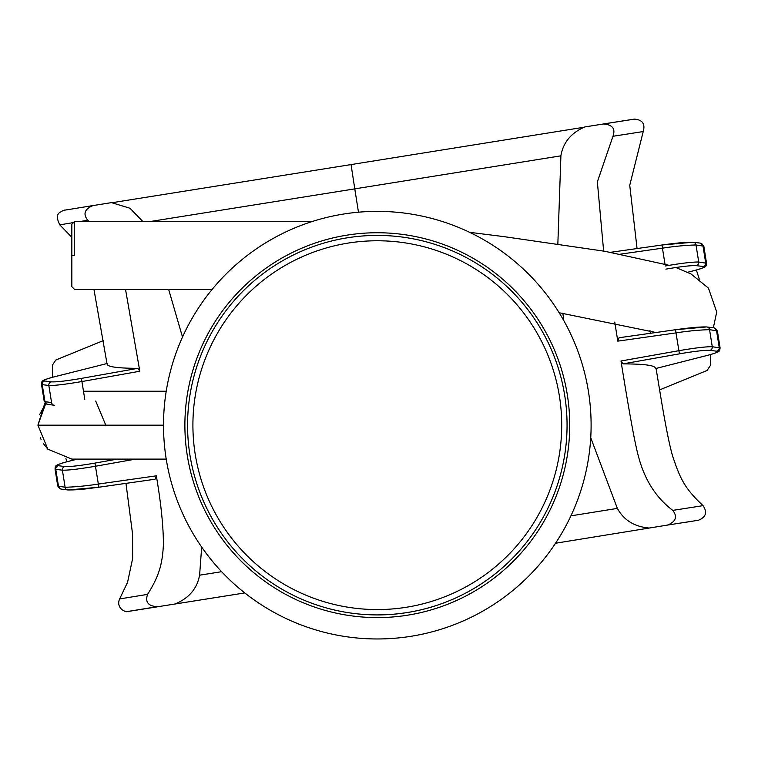 <?xml version="1.0" encoding="UTF-8"?>
<svg xmlns="http://www.w3.org/2000/svg" width="758" height="758" viewBox="0 0 758 758"><rect width="100%" height="100%" fill="white"/><g stroke="black" fill="none" stroke-linecap="round" stroke-linejoin="round"><path stroke-width="1.14" d="M377.304 232.744A192.418 192.418 0 0 0 184.886 425.162A192.418 192.418 0 0 0 377.304 617.59A192.418 192.418 0 0 0 569.732 425.162A192.418 192.418 0 0 0 377.304 232.744M377.304 638.966A213.803 213.803 0 0 0 591.107 425.162A213.803 213.803 0 0 0 377.304 211.368A213.803 213.803 0 0 0 163.51 425.162A213.803 213.803 0 0 0 377.304 638.966M269.469 269.043A189.746 189.746 0 0 1 533.433 317.327A189.746 189.746 0 0 1 485.139 581.291A189.746 189.746 0 0 1 221.184 532.997A189.746 189.746 0 0 1 269.469 269.043A189.746 189.746 0 0 0 221.184 532.997A189.746 189.746 0 0 0 485.139 581.291M212.145 289.404L74.559 289.404L71.839 286.685L71.839 224.235L74.559 221.526L312.201 221.526M71.839 255.465L74.559 255.465L74.559 221.526L74.559 255.474M74.559 242.323L74.559 235.406M74.559 229.456L74.559 225.154M105.779 425.162L95.716 401.039M45.783 403.417L37.9 425.162L47.849 449.172L71.849 459.111M39.558 414.692L45.622 403.597M710.341 354.621L710.379 365.517L707.062 370.482L659.612 389.896L656.068 368.464M696.384 270.028L699.208 278.887A8.556 8.556 86.3 0 1 699.293 279.152M142.002 391.223L142.997 391.223M137.852 368.341L81.409 378.394C66.372 380.971 56.338 382.127 51.298 381.852L44.779 380.999C42.694 380.383 45.774 379.019 54.026 376.906L107.21 363.489C106.063 366.645 116.277 368.255 137.852 368.341L139.813 371.24L81.949 381.539C65.643 384.325 54.614 385.642 48.844 385.481L42.23 384.638L44.959 401.693L51.572 402.545A3.203 3.041 94.4 0 0 54.339 405.255L47.384 404.336L44.959 401.693A3.203 3.136 102.2 0 0 47.384 404.336M68.58 489.933L98.815 487.223L155.096 479.227L156.328 475.825C160.961 503.009 163.33 525.777 163.425 544.14C162.458 564.719 158.716 576.639 147.573 594.376C144.958 601.985 148.18 606.087 157.219 606.684L127.827 611.46C125.932 612.9 115.614 608.049 119.612 598.943L127.571 582.286L132.641 558.504L132.584 534.144L125.97 483.377M135.597 459.111L95.489 466.246C79.192 469.031 68.163 470.348 62.393 470.187L55.779 469.344L58.508 486.399A3.203 3.136 102.2 0 0 60.934 489.043L57.75 486.039L65.122 487.252C75.298 486.987 86.374 485.916 98.341 484.059L98.815 487.233L155.096 479.227M117.376 459.111L94.949 463.1C79.912 465.677 69.878 466.833 64.847 466.568L58.319 465.706C56.244 465.09 59.323 463.725 67.576 461.613L77.449 459.111M58.319 465.706A3.203 3.136 -77.8 0 0 55.779 469.344L55.021 468.956L57.75 486.039M128.633 611.374L244.777 592.936L128.604 611.374M659.612 389.896C665.145 423.826 669.579 446.206 672.933 457.036C680.115 478.298 684.37 488.171 703.045 505.652C707.527 512.294 705.992 517.155 698.44 520.244L667.457 525.086C675.88 521.675 677.661 516.766 672.791 510.38C655.329 497.22 643.637 478.251 637.705 453.474C634.427 440.786 628.846 409.955 620.982 360.998L678.836 350.698C695.152 347.903 706.295 346.586 712.283 346.728L720.1 347.969L717.371 330.886L709.554 329.673C699.113 329.957 687.923 331.028 675.994 332.885L675.567 329.711L619.059 337.746L617.808 341.147L614.757 322.084M555.548 543.24L667.457 525.086M137.748 609.896L157.219 606.684M140.704 609.394A32.073 31.542 81.1 0 1 140.562 609.47L244.758 592.927M688.87 521.76L686.502 522.158A32.073 31.618 80.7 0 1 686.36 522.139M649.075 528.032C634.285 526.696 623.692 520.092 617.287 508.211L590.738 437.726M199.61 575.199L221.611 571.693M175.6 603.747C189.254 597.929 197.26 588.341 199.619 575.009L201.666 547.068M168.655 289.404L182.498 337.073M560.892 155.835L354.782 188.865L351.049 164.581L584.247 127.202M112.184 202.689L351.049 164.581M79.997 221.526L87.739 220.275C82.83 213.917 84.602 209.018 93.073 205.56L111.454 202.623L129.978 208.251L142.826 221.526M643.22 131.551C645.409 123.857 642.433 119.707 634.294 119.12L603.33 123.961C612.455 124.634 615.676 128.737 612.966 136.279L643.22 131.551L629.737 185.293L637.061 248.548M557.85 243.934L560.911 155.646C563.27 142.305 571.286 132.726 584.93 126.908L634.863 119.053M73.507 222.577L59.787 224.842C56.537 218.332 56.66 214.126 60.157 212.221C62.658 210.639 64.468 209.909 65.576 210.032L93.073 205.56M87.739 220.275L89.16 221.526M125.525 289.404L139.813 371.24M44.779 380.999A3.203 3.136 -77.8 0 0 42.23 384.638L41.472 384.249L44.21 401.333M649.976 330.46L650.43 333.283M66.931 461.755L65.918 458.59M103.296 340.607L55.846 360.012L52.529 364.977L52.567 377.266M562.862 313.291L563.819 320.653M665.297 265.992C681.603 263.197 692.755 261.88 698.734 262.022L706.551 263.263L703.822 246.179L696.005 244.967C685.564 245.251 674.383 246.322 662.445 248.179L662.018 245.005L610.721 252.291L662.018 245.005L692.556 242.276M665.875 269.137C680.921 266.551 691.059 265.385 696.289 265.651L703.149 266.484C705.404 267.091 702.458 268.446 694.319 270.549L687.629 272.264L694.565 270.511A3.203 2.198 -104.4 0 1 694.319 270.549M622.981 363.887L679.424 353.844C694.47 351.257 704.608 350.101 709.839 350.357L716.698 351.191C718.944 351.797 716.007 353.152 707.868 355.256L655.386 368.615C655.992 365.517 645.191 363.935 622.981 363.887L620.982 360.998M655.424 368.606L708.105 355.218A3.203 2.198 -104.4 0 1 707.868 355.256M706.105 326.982L675.567 329.721L619.059 337.746M603.643 251.069L597.351 181.854L612.966 136.279M377.304 614.918A189.746 189.746 0 0 0 567.06 425.162A189.746 189.746 0 0 0 377.304 235.416M482.107 576.895A184.402 184.402 0 0 0 529.037 320.369A184.402 184.402 0 0 0 272.51 273.439A184.402 184.402 0 0 0 225.581 529.965A184.402 184.402 0 0 0 482.107 576.895M163.51 425.162L37.9 425.162L44.921 402.934M94.949 463.1L98.341 484.059L156.328 475.825M64.847 466.568A3.203 3.041 -85.6 0 0 62.393 470.187L65.122 487.252A3.203 3.041 94.4 0 0 67.888 489.962C80.964 489.962 86.905 488.673 98.815 487.233L98.815 487.223M67.888 489.962L60.934 489.043M147.573 594.376L119.612 598.943M703.045 505.652L672.791 510.38M617.372 508.391L570.926 515.847M150.188 221.526L354.782 188.865A946.069 6.633 -99.1 0 0 358.477 212.193M84.792 399.352L81.409 378.394M51.298 381.852A3.203 3.041 -85.6 0 0 48.844 385.481L51.572 402.545M703.149 266.484A3.203 3.127 101.2 0 0 705.689 262.846L702.96 245.791A3.203 3.127 -78.8 0 0 700.487 243.138L693.238 242.247C687.051 242.029 676.638 242.948 662.018 245.005M696.289 265.651A3.203 3.032 94.1 0 0 698.734 262.022L696.005 244.967A3.203 3.032 -85.9 0 0 693.238 242.247M694.792 270.426A3.203 2.198 -104.4 0 1 694.565 270.511C708.171 266.617 705.812 266.456 706.551 263.263M617.808 341.147L675.994 332.885L679.424 353.844M708.342 355.132A3.203 2.198 -104.4 0 1 708.105 355.218C721.711 351.333 719.351 351.162 720.1 347.969M716.698 351.191A3.203 3.127 101.2 0 0 719.238 347.552L716.509 330.497A3.203 3.127 -78.8 0 0 714.036 327.844L717.371 330.886M714.036 327.844L706.778 326.954A3.203 3.032 -85.9 0 1 709.554 329.673L712.283 346.728A3.203 3.032 94.1 0 1 709.839 350.357M664.993 264.106L662.445 248.179L620.688 254.11M166.22 391.223L83.494 391.223M713.363 327.721L716.717 312.021L708.446 288.106L690.955 273.922L675.823 267.508M669.134 265.338L604.969 251.296L504.117 236.657L469.609 232.318M166.22 459.111L71.839 459.111M559.158 312.732L655.916 332.497M40.335 437.792L41.046 439.441M43.244 443.449L47.839 449.162M77.373 459.111L67.348 461.65C53.297 465.639 55.817 465.706 55.021 468.956M107.21 363.489L53.799 376.944C39.748 380.933 42.268 380.999 41.472 384.249M59.787 224.842L71.839 237.33M93.945 289.404L106.992 363.537M700.487 243.138L703.822 246.179M706.778 326.954C700.591 326.736 690.187 327.655 675.567 329.711"/></g></svg>
